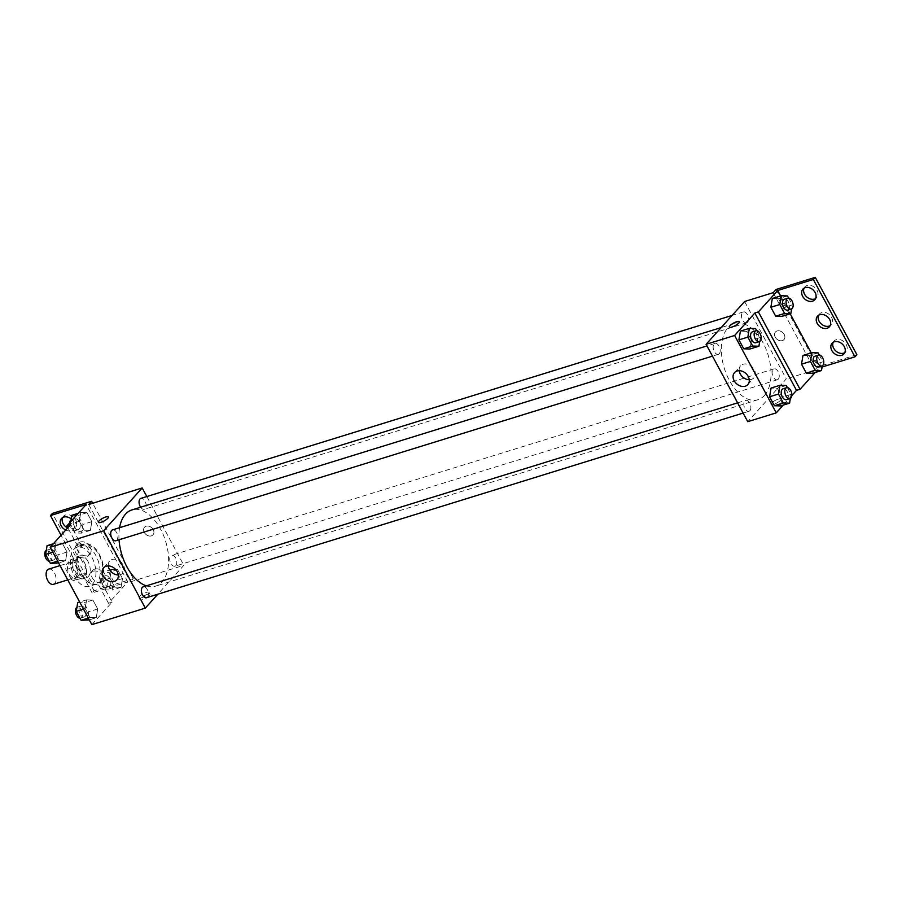 <?xml version="1.0" encoding="UTF-8"?>
<svg xmlns="http://www.w3.org/2000/svg" width="902" height="902" viewBox="0 0 902 902"><rect width="100%" height="100%" fill="white"/><g stroke="black" fill="none" stroke-linecap="round" stroke-linejoin="round"><path stroke-width="0.68" stroke-dasharray="4.51 3.38" d="M53.432 584.327A7.971 4.578 72.8 0 0 54.718 583.481A7.971 4.578 72.8 0 0 54.999 574.123A7.971 4.578 72.8 0 0 48.719 569.094M76.106 576.863A7.971 4.578 72.8 0 0 76.388 567.505A7.971 4.578 72.8 0 0 70.108 562.476A7.971 4.578 72.8 0 0 68.09 571.44A7.971 4.578 72.8 0 0 74.821 577.708A7.971 4.578 72.8 0 0 76.106 576.863M71.281 579.332L65.936 569.41A10.824 6.213 72.8 0 1 65.823 565.103L70.773 559.612A10.824 6.213 72.8 0 1 73.648 560.852L78.993 570.774A10.824 6.213 72.8 0 1 79.105 575.081L74.156 580.572A10.824 6.213 72.8 0 1 71.281 579.332L78.406 577.122L73.073 567.2L65.936 569.41M73.648 560.852L80.774 558.642L86.118 568.564L78.993 570.774M79.105 575.081L86.231 572.871L81.293 578.362L74.156 580.572M86.231 572.871A10.824 6.213 72.8 0 0 86.118 568.564M80.774 558.642A10.824 6.213 72.8 0 0 77.899 557.402L70.773 559.612M73.073 567.2A10.824 6.213 72.8 0 1 72.961 562.893L77.899 557.402M78.406 577.122A10.824 6.213 72.8 0 0 81.293 578.362M84.416 562.532A11.388 6.539 -107.2 0 1 82.961 578.768A11.388 6.539 -107.2 0 1 73.355 569.816A11.388 6.539 -107.2 0 1 76.23 557.008A11.388 6.539 -107.2 0 1 84.416 562.532M87.979 561.427A11.388 6.539 72.8 0 0 79.793 555.903A11.388 6.539 72.8 0 0 76.918 568.711A11.388 6.539 72.8 0 0 86.524 577.663A11.388 6.539 72.8 0 0 88.362 576.446A11.388 6.539 72.8 0 0 87.979 561.427M72.961 562.893L65.823 565.103M92.534 584.18A20.498 11.76 72.8 0 0 93.244 560.131A20.498 11.76 72.8 0 0 77.098 547.198A20.498 11.76 72.8 0 0 71.923 570.256A20.498 11.76 72.8 0 0 89.219 586.368A20.498 11.76 72.8 0 0 92.534 584.18M99.66 581.982A20.498 11.76 72.8 0 0 100.381 557.932A20.498 11.76 72.8 0 0 84.224 544.988A20.498 11.76 72.8 0 0 79.049 568.046A20.498 11.76 72.8 0 0 96.345 584.158A20.498 11.76 72.8 0 0 99.66 581.982M91.846 624.646L112.073 602.186L101.069 581.734A21.592 12.391 -107.2 0 0 100.472 556.545A21.592 12.391 -107.2 0 0 83.909 543.94A21.592 12.391 -107.2 0 0 81.439 545.27L70.424 524.829M96.243 617.723L89.986 617.532L85.183 608.602L86.626 599.853L92.883 600.044L97.698 608.974L96.243 617.723L89.986 617.532L85.183 608.602L86.626 599.853L92.883 600.044L97.698 608.974L96.243 617.723L89.275 619.877M65.587 560.785L59.329 560.604L54.526 551.674L55.969 542.925L62.227 543.105L67.041 552.047L65.587 560.785L59.329 560.604L54.526 551.674L55.969 542.925L62.227 543.105L67.041 552.047L65.587 560.785L58.619 562.949M147.432 594.328A5.694 1.511 -28.3 0 0 142.133 597.034A5.694 1.511 -28.3 0 0 140.013 599.706A5.694 1.511 -28.3 0 0 145.741 598.33A5.694 1.511 -28.3 0 0 150.036 594.305A5.694 1.511 -28.3 0 0 147.432 594.328M112.073 602.186L108.511 603.28L127.78 581.891L92.128 592.918L94.056 590.776L133.27 578.644L130.384 581.858L183.85 565.306L157.827 594.204M146.586 597.688A5.694 3.27 72.8 0 0 147.511 597.079A5.694 3.27 72.8 0 0 147.714 590.393A5.694 3.27 72.8 0 0 143.226 586.807M175.867 565.577A5.694 3.27 72.8 0 0 176.07 558.902A5.694 3.27 72.8 0 0 171.583 555.305A5.694 3.27 72.8 0 0 170.14 561.709A5.694 3.27 72.8 0 0 174.954 566.185A5.694 3.27 72.8 0 0 175.867 565.577M146.823 496.54L183.85 565.306M140.644 507.217A5.694 3.27 72.8 0 0 144.297 509.247A5.694 3.27 72.8 0 0 145.211 508.649A5.694 3.27 72.8 0 0 145.414 501.963A5.694 3.27 72.8 0 0 140.926 498.366M115.93 540.749A5.694 3.27 72.8 0 0 116.854 540.14A5.694 3.27 72.8 0 0 117.057 533.465A5.694 3.27 72.8 0 0 112.57 529.869M119.583 527.693A39.913 22.9 72.8 0 0 119.041 539.791M146.304 585.849A39.913 22.9 72.8 0 0 155.561 586.153A39.913 22.9 72.8 0 0 161.999 581.914A39.913 22.9 72.8 0 0 163.397 535.089A39.913 22.9 72.8 0 0 131.963 509.901M153.227 529.666A5.694 4.409 -138 0 0 144.534 527.23A5.694 4.409 -138 0 0 145.808 534.322A5.694 4.409 -138 0 0 153.002 534.852A5.694 4.409 -138 0 0 153.227 529.666A5.694 4.409 42 0 1 153.002 534.852A5.694 4.409 42 0 1 145.808 534.322A5.694 4.409 42 0 1 144.534 527.23A5.694 4.409 42 0 1 153.216 529.666M88.734 504.5L130.384 581.858M118.309 574.98A8.964 6.945 -138 0 0 122.976 573.074A8.964 6.945 -138 0 0 122.289 563.322A8.964 6.945 -138 0 0 112.22 559.465A8.964 6.945 -138 0 0 109.661 561.078A8.964 6.945 -138 0 0 108.251 565.926M146.383 592.377A5.694 1.511 151.7 0 1 148.988 592.355A5.694 1.511 151.7 0 1 144.692 596.38A5.694 1.511 151.7 0 1 138.964 597.755A5.694 1.511 151.7 0 1 141.084 595.083A5.694 1.511 151.7 0 1 146.383 592.377M98.363 522.348L98.363 522.348A5.694 1.511 -28.3 0 0 100.968 522.326A5.694 1.511 -28.3 0 0 106.267 519.62A5.694 1.511 -28.3 0 0 108.387 516.947L108.387 516.947M133.27 578.644L92.692 503.271M101.069 581.734L97.506 582.839A21.592 12.391 72.8 0 0 96.897 557.65A21.592 12.391 72.8 0 0 80.334 545.045A21.592 12.391 72.8 0 0 77.865 546.375L67.819 527.715M108.511 603.28L97.506 582.839M94.056 590.776L52.406 513.418M92.128 592.918L61.065 535.224M94.857 569.094A7.971 6.179 42 0 1 103.82 572.522A7.971 6.179 42 0 1 104.429 581.204A7.971 6.179 42 0 1 94.372 580.46A7.971 6.179 42 0 1 92.579 570.526A7.971 6.179 42 0 1 94.857 569.094M62.621 517.601A7.971 6.179 42 0 1 63.422 516.384A7.971 6.179 42 0 1 65.699 514.941A7.971 6.179 42 0 1 74.663 518.379A7.971 6.179 42 0 1 75.272 527.05A7.971 6.179 42 0 1 67.639 527.918M80.278 542.023A7.971 6.179 42 0 1 89.242 545.451A7.971 6.179 42 0 1 89.85 554.121A7.971 6.179 42 0 1 79.793 553.377A7.971 6.179 42 0 1 78 543.455A7.971 6.179 42 0 1 80.278 542.023M81.439 545.27L77.865 546.375M84.123 530.207L79.32 521.277L80.763 512.528L87.02 512.708L91.835 521.649L90.38 530.387L84.123 530.207L79.32 521.277L80.763 512.528L87.02 512.708L91.835 521.649L90.38 530.387L84.123 530.207L75.216 532.958L70.401 524.028L70.818 521.525M114.779 587.146L109.976 578.205L111.42 569.466L117.677 569.647L122.492 578.577L121.037 587.326L114.779 587.146L109.976 578.205L111.42 569.466L117.677 569.647L122.492 578.577L121.037 587.326L114.779 587.146L105.872 589.897L101.058 580.967L102.512 572.218L108.77 572.409L113.573 581.339L112.13 590.088L105.872 589.897M127.78 581.891L86.13 504.534M92.94 571.237A7.971 6.179 42 0 1 101.892 574.664A7.971 6.179 42 0 1 102.501 583.335A7.971 6.179 42 0 1 92.444 582.602A7.971 6.179 42 0 1 90.651 572.669A7.971 6.179 42 0 1 92.94 571.237M71.235 518.988A7.971 6.179 42 0 1 73.344 529.192A7.971 6.179 42 0 1 65.711 530.06M78.361 544.165A7.971 6.179 42 0 1 87.314 547.593A7.971 6.179 42 0 1 87.922 556.263A7.971 6.179 42 0 1 77.865 555.519A7.971 6.179 42 0 1 76.072 545.597A7.971 6.179 42 0 1 78.361 544.165M764.434 395.482A39.913 22.9 72.8 0 0 765.832 348.668A39.913 22.9 72.8 0 0 734.386 323.468A39.913 22.9 72.8 0 0 724.317 368.366A39.913 22.9 72.8 0 0 757.984 399.721A39.913 22.9 72.8 0 0 764.434 395.482M749.934 410.647A5.694 3.27 -107.2 0 1 749.021 411.256A5.694 3.27 -107.2 0 1 744.533 407.659A5.694 3.27 -107.2 0 1 744.736 400.973A5.694 3.27 -107.2 0 1 745.65 400.375A5.694 3.27 -107.2 0 1 750.137 403.972A5.694 3.27 -107.2 0 1 749.934 410.647M747.645 322.217A5.694 3.27 72.8 0 0 747.848 315.531A5.694 3.27 72.8 0 0 743.361 311.934A5.694 3.27 72.8 0 0 741.918 318.35A5.694 3.27 72.8 0 0 746.721 322.815A5.694 3.27 72.8 0 0 747.645 322.217M778.302 379.144A5.694 3.27 72.8 0 0 778.505 372.47A5.694 3.27 72.8 0 0 774.017 368.873A5.694 3.27 72.8 0 0 772.574 375.277A5.694 3.27 72.8 0 0 777.377 379.753A5.694 3.27 72.8 0 0 778.302 379.144M719.277 353.708A5.694 3.27 72.8 0 0 719.48 347.033A5.694 3.27 72.8 0 0 714.993 343.437A5.694 3.27 72.8 0 0 713.561 349.841A5.694 3.27 72.8 0 0 718.364 354.317A5.694 3.27 72.8 0 0 719.277 353.708M744.624 301.516L786.285 378.874L747.747 421.674M784.165 334.405A5.694 4.409 -138 0 0 775.483 331.97A5.694 4.409 -138 0 0 776.757 339.062A5.694 4.409 -138 0 0 783.951 339.592A5.694 4.409 -138 0 0 784.165 334.405A5.694 4.409 42 0 1 783.939 339.592A5.694 4.409 42 0 1 776.757 339.062A5.694 4.409 42 0 1 775.483 331.981A5.694 4.409 42 0 1 784.165 334.405M773.149 292.688L814.799 370.045L786.285 378.874M778.381 399.067A5.694 1.511 -28.3 0 0 773.082 401.773A5.694 1.511 -28.3 0 0 770.962 404.446A5.694 1.511 -28.3 0 0 776.69 403.081A5.694 1.511 -28.3 0 0 780.985 399.045A5.694 1.511 -28.3 0 0 778.381 399.067A5.694 1.511 151.7 0 1 780.985 399.045A5.694 1.511 151.7 0 1 776.69 403.07A5.694 1.511 151.7 0 1 770.962 404.446A5.694 1.511 151.7 0 1 773.082 401.773A5.694 1.511 151.7 0 1 778.381 399.067M856.9 354.712L817.686 366.843L814.799 370.045M815.137 372.526L819.332 367.881L822.083 367.024M791.843 395.55L783.218 405.133M746.642 331.305L740.384 331.124L746.642 331.305L751.456 340.234L746.642 331.305L755.56 328.553M750.002 348.984L751.456 340.234L750.002 348.984M780.658 405.923L782.113 397.173L777.298 388.243L771.041 388.052L777.298 388.243L782.113 397.173L780.658 405.923M729.312 327.088L729.312 327.099A5.694 1.511 -28.3 0 0 729.312 327.099A5.694 1.511 -28.3 0 0 731.917 327.065A5.694 1.511 -28.3 0 0 737.216 324.37A5.694 1.511 -28.3 0 0 739.336 321.698A5.694 1.511 -28.3 0 0 739.336 321.687L739.336 321.698M749.258 379.731A8.964 6.945 -138 0 0 753.925 377.814A8.964 6.945 -138 0 0 753.238 368.072A8.964 6.945 -138 0 0 743.169 364.216A8.964 6.945 -138 0 0 740.61 365.829A8.964 6.945 -138 0 0 739.2 370.677M818.655 315.215A7.971 6.179 42 0 1 819.456 313.997A7.971 6.179 42 0 1 821.733 312.566A7.971 6.179 42 0 1 830.686 315.993A7.971 6.179 42 0 1 831.306 324.675A7.971 6.179 42 0 1 830.178 325.599M804.077 288.144A7.971 6.179 42 0 1 804.877 286.926A7.971 6.179 42 0 1 814.934 287.67A7.971 6.179 42 0 1 816.727 297.592A7.971 6.179 42 0 1 815.6 298.517M833.234 342.298A7.971 6.179 42 0 1 834.034 341.08A7.971 6.179 42 0 1 844.092 341.824A7.971 6.179 42 0 1 845.884 351.746A7.971 6.179 42 0 1 844.757 352.671M776.036 289.486L817.686 366.843M814.032 364.577L809.229 355.636L802.972 355.456L809.229 355.636L814.032 364.577L812.589 373.315L814.032 364.577L822.951 361.815L822.286 365.817M783.376 307.638L778.573 298.709L772.315 298.517L778.573 298.709L783.376 307.638L781.933 316.388L783.376 307.638L792.294 304.876L791.629 308.879M780.602 295.957L790.22 313.817M811.259 352.885L819.332 367.881M787.356 387.601L791.02 394.422L790.355 398.425M786.443 399.665A5.694 3.27 72.8 0 0 787.367 399.067A5.694 3.27 72.8 0 0 787.57 392.381A5.694 3.27 72.8 0 0 783.083 388.785M786.217 385.481L777.298 388.243M791.02 394.422L782.113 397.173M756.699 330.673L760.363 337.483L759.698 341.486M755.797 342.737A5.694 3.27 72.8 0 0 756.71 342.129A5.694 3.27 72.8 0 0 756.913 335.454A5.694 3.27 72.8 0 0 752.426 331.857M760.363 337.483L751.456 340.234M819.287 355.005L822.951 361.815M818.373 367.069A5.694 3.27 72.8 0 0 819.298 366.46A5.694 3.27 72.8 0 0 819.49 359.785A5.694 3.27 72.8 0 0 815.002 356.189M818.137 352.885L809.229 355.636M788.63 298.066L792.294 304.876M787.717 310.13A5.694 3.27 72.8 0 0 788.641 309.533A5.694 3.27 72.8 0 0 788.833 302.846A5.694 3.27 72.8 0 0 784.345 299.25M787.48 295.946L778.573 298.709M77.719 602.615L83.976 602.807L88.779 611.736L87.336 620.486M85.126 616.382A5.694 3.27 72.8 0 0 85.329 609.707A5.694 3.27 72.8 0 0 80.842 606.11A5.694 3.27 72.8 0 0 79.399 612.514A5.694 3.27 72.8 0 0 84.213 616.991A5.694 3.27 72.8 0 0 85.126 616.382M86.626 599.853L79.658 602.017M92.883 600.044L83.976 602.807M97.698 608.974L88.779 611.736M89.986 617.532L88.295 618.062M85.183 608.602L83.491 609.132M79.928 618.174A5.694 3.27 72.8 0 0 80.639 618.096A5.694 3.27 72.8 0 0 81.563 617.487A5.694 3.27 72.8 0 0 81.766 610.801A5.694 3.27 72.8 0 0 77.279 607.215A5.694 3.27 72.8 0 0 76.929 607.362M47.062 545.676L53.319 545.868L58.123 554.798L56.679 563.547M54.47 559.443A5.694 3.27 72.8 0 0 54.672 552.768A5.694 3.27 72.8 0 0 50.185 549.171A5.694 3.27 72.8 0 0 48.742 555.576A5.694 3.27 72.8 0 0 53.556 560.052A5.694 3.27 72.8 0 0 54.47 559.443M55.969 542.925L53.421 543.714M62.227 543.105L53.319 545.868M67.041 552.047L58.123 554.798M59.329 560.604L57.638 561.123M54.526 551.674L52.835 552.193M49.272 561.236A5.694 3.27 72.8 0 0 49.982 561.157A5.694 3.27 72.8 0 0 50.907 560.548A5.694 3.27 72.8 0 0 51.11 553.873A5.694 3.27 72.8 0 0 46.622 550.276A5.694 3.27 72.8 0 0 46.273 550.423M109.92 585.984A5.694 3.27 72.8 0 0 110.123 579.309A5.694 3.27 72.8 0 0 105.635 575.713A5.694 3.27 72.8 0 0 104.204 582.117A5.694 3.27 72.8 0 0 109.007 586.593A5.694 3.27 72.8 0 0 109.92 585.984M111.42 569.466L102.512 572.218M117.677 569.647L108.77 572.409M122.492 578.577L113.573 581.339M121.037 587.326L112.13 590.088M109.976 578.205L101.058 580.967M106.357 587.089A5.694 3.27 72.8 0 0 106.56 580.414A5.694 3.27 72.8 0 0 102.073 576.818A5.694 3.27 72.8 0 0 100.629 583.222A5.694 3.27 72.8 0 0 105.444 587.698A5.694 3.27 72.8 0 0 106.357 587.089M71.856 515.29L78.113 515.47L82.928 524.4L81.473 533.15L75.216 532.958M79.263 529.057A5.694 3.27 72.8 0 0 79.466 522.371A5.694 3.27 72.8 0 0 74.979 518.774A5.694 3.27 72.8 0 0 73.547 525.178A5.694 3.27 72.8 0 0 78.35 529.654A5.694 3.27 72.8 0 0 79.263 529.057M80.763 512.528L78.215 513.317M87.02 512.708L78.113 515.47M91.835 521.649L82.928 524.4M90.38 530.387L81.473 533.15M79.32 521.277L70.401 524.028M69.589 522.901A5.694 3.27 72.8 0 0 71.078 528.651A5.694 3.27 72.8 0 0 74.787 530.759A5.694 3.27 72.8 0 0 75.7 530.15A5.694 3.27 72.8 0 0 75.903 523.476A5.694 3.27 72.8 0 0 71.416 519.879A5.694 3.27 72.8 0 0 71.066 520.026M67.751 579.896L74.821 577.708M60.039 565.588L70.108 562.476M79.793 555.903L76.23 557.008M86.524 577.663L82.961 578.768M84.224 544.988L77.098 547.198M96.345 584.158L89.219 586.368M116.888 579.828L122.976 573.074M103.572 567.843L109.661 561.078M150.036 594.305L148.988 592.355M140.013 599.706L138.964 597.755M83.909 543.94L80.334 545.045M87.922 556.263L89.85 554.121M76.072 545.597L78 543.455M73.344 529.192L75.272 527.05M61.494 518.515L63.422 516.384M102.501 583.335L104.429 581.204M90.651 572.669L92.579 570.526M734.386 323.468L721.183 327.561M757.984 399.721L155.561 586.153M743.124 413.082L749.021 411.256M737.622 402.856L745.65 400.375M743.361 311.934L732.12 315.418M746.721 322.815L144.297 509.247M774.017 368.873L171.583 555.305M777.377 379.753L174.954 566.185M714.993 343.437L706.965 345.928M718.364 354.317L712.467 356.143M747.837 384.579L753.925 377.814M734.521 372.594L740.61 365.829M843.956 353.888L845.884 351.746M832.106 343.222L834.034 341.08M814.799 299.735L816.727 297.592M802.949 289.068L804.877 286.926M829.378 326.817L831.306 324.675M817.528 316.14L819.456 313.997M80.842 606.11L77.279 607.215M84.213 616.991L80.639 618.096M50.185 549.171L46.622 550.276M53.556 560.052L49.982 561.157M105.635 575.713L102.073 576.818M109.007 586.593L105.444 587.698M74.979 518.774L71.416 519.879M78.35 529.654L74.787 530.759"/><path stroke-width="1.35" d="M60.039 565.588L48.719 569.094A7.971 4.578 72.8 0 0 46.701 578.058A7.971 4.578 72.8 0 0 53.432 584.327L67.751 579.896M157.827 594.204L145.312 608.106L91.846 624.646L50.196 547.288L70.424 524.829L66.861 525.934L86.13 504.534L50.478 515.561L52.406 513.418L91.621 501.286L88.734 504.5L142.2 487.948L146.823 496.54M737.622 402.856L143.226 586.807A5.694 3.27 72.8 0 0 141.783 593.212A5.694 3.27 72.8 0 0 146.586 597.688L743.124 413.082M145.312 608.106L103.662 530.748L142.2 487.948M732.12 315.418L140.926 498.366A5.694 3.27 72.8 0 0 140.644 507.217M706.965 345.928L112.57 529.869A5.694 3.27 72.8 0 0 111.126 536.273A5.694 3.27 72.8 0 0 115.93 540.749L712.467 356.143M721.183 327.561L131.963 509.901A39.913 22.9 72.8 0 0 125.513 514.14A39.913 22.9 72.8 0 0 119.583 527.693M119.041 539.791A39.913 22.9 72.8 0 0 146.304 585.849M106.132 566.231A8.964 6.945 42 0 1 116.2 570.087A8.964 6.945 42 0 1 116.888 579.828A8.964 6.945 42 0 1 105.59 578.994A8.964 6.945 42 0 1 103.572 567.843A8.964 6.945 42 0 1 106.132 566.231M103.662 530.748L50.196 547.288M100.968 522.326A5.694 1.511 151.7 0 1 98.363 522.348A5.694 1.511 151.7 0 1 102.659 518.312A5.694 1.511 151.7 0 1 108.387 516.947A5.694 1.511 151.7 0 1 106.267 519.62A5.694 1.511 151.7 0 1 100.968 522.326M108.251 565.926A8.964 6.945 -138 0 0 118.309 574.98M108.387 516.947A5.694 1.511 -28.3 0 0 102.659 518.323A5.694 1.511 -28.3 0 0 98.363 522.348M92.692 503.271L91.621 501.286M61.065 535.224L50.478 515.561M67.639 527.918A7.971 6.179 42 0 1 62.621 517.601M67.819 527.715L66.861 525.934M65.711 530.06A7.971 6.179 42 0 1 61.494 518.515A7.971 6.179 42 0 1 63.783 517.083A7.971 6.179 42 0 1 71.235 518.988M783.218 405.133L776.261 412.845L747.747 421.674L706.097 344.316L744.624 301.516L773.149 292.688L776.036 289.486L815.25 277.354L856.9 354.712L854.972 356.842L822.083 367.024M776.261 412.845L734.611 335.488L754.839 313.028L796.5 390.374L800.063 389.281L815.137 372.526M796.5 390.374L791.843 395.55M740.384 331.124L738.941 339.862L743.744 348.803L750.002 348.984L743.744 348.803L738.941 339.862L740.384 331.124L749.303 328.362L755.56 328.553L756.699 330.673M774.401 405.731L780.658 405.923L774.401 405.731L769.598 396.801L774.401 405.731L783.319 402.98L778.505 394.039L779.959 385.301L786.217 385.481L787.356 387.601M771.041 388.052L769.598 396.801L771.041 388.052L779.959 385.301M737.081 370.981A8.964 6.945 42 0 1 747.149 374.826A8.964 6.945 42 0 1 747.837 384.579A8.964 6.945 42 0 1 736.539 383.745A8.964 6.945 42 0 1 734.521 372.594A8.964 6.945 42 0 1 737.081 370.981M734.611 335.488L706.097 344.316M731.917 327.065A5.694 1.511 151.7 0 1 729.312 327.088A5.694 1.511 151.7 0 1 733.608 323.063A5.694 1.511 151.7 0 1 739.336 321.687A5.694 1.511 151.7 0 1 737.216 324.359A5.694 1.511 151.7 0 1 731.917 327.065M754.839 313.028L758.402 311.923L777.671 290.523L813.322 279.485L815.25 277.354M739.336 321.687A5.694 1.511 -28.3 0 0 733.608 323.063A5.694 1.511 -28.3 0 0 729.312 327.088M739.2 370.677A8.964 6.945 -138 0 0 749.258 379.731M813.322 279.485L854.972 356.842M830.178 325.599A7.971 6.179 42 0 1 821.248 323.931A7.971 6.179 42 0 1 818.655 315.215M815.6 298.517A7.971 6.179 42 0 1 814.45 299.036A7.971 6.179 42 0 1 806.106 296.307A7.971 6.179 42 0 1 804.077 288.144M844.757 352.671A7.971 6.179 42 0 1 843.607 353.178A7.971 6.179 42 0 1 835.263 350.45A7.971 6.179 42 0 1 833.234 342.298M758.402 311.923L800.063 389.281M806.332 373.135L812.589 373.315L806.332 373.135L801.517 364.194L806.332 373.135L815.239 370.372L810.436 361.443L811.879 352.693L818.137 352.885L819.287 355.005M802.972 355.456L801.517 364.194L802.972 355.456L811.879 352.693M775.675 316.196L781.933 316.388L775.675 316.196L770.86 307.266L775.675 316.196L784.582 313.434L779.779 304.504L781.222 295.766L787.48 295.946L788.63 298.066M772.315 298.517L770.86 307.266L772.315 298.517L781.222 295.766M777.671 290.523L780.602 295.957M790.22 313.817L811.259 352.885M819.805 314.708A7.971 6.179 42 0 1 828.758 318.135A7.971 6.179 42 0 1 829.378 326.817A7.971 6.179 42 0 1 819.32 326.073A7.971 6.179 42 0 1 817.528 316.14A7.971 6.179 42 0 1 819.805 314.708M812.522 301.167A7.971 6.179 42 0 1 803.569 297.739A7.971 6.179 42 0 1 802.949 289.068A7.971 6.179 42 0 1 813.006 289.813A7.971 6.179 42 0 1 814.799 299.735A7.971 6.179 42 0 1 812.522 301.167M841.679 355.32A7.971 6.179 42 0 1 832.726 351.893A7.971 6.179 42 0 1 832.106 343.222A7.971 6.179 42 0 1 842.164 343.955A7.971 6.179 42 0 1 843.956 353.888A7.971 6.179 42 0 1 841.679 355.32M790.355 398.425L789.577 403.16L783.319 402.98M786.645 387.691L783.083 388.785A5.694 3.27 72.8 0 0 781.639 395.2A5.694 3.27 72.8 0 0 786.443 399.665L790.017 398.571A5.694 3.27 72.8 0 0 790.93 397.962A5.694 3.27 72.8 0 0 791.133 391.276A5.694 3.27 72.8 0 0 786.645 387.691A5.694 3.27 72.8 0 0 785.202 394.095A5.694 3.27 72.8 0 0 790.017 398.571M789.577 403.16L780.658 405.923M778.505 394.039L769.598 396.801M759.698 341.486L758.92 346.233L752.663 346.041L747.848 337.111L749.303 328.362M755.989 330.752L752.426 331.857A5.694 3.27 72.8 0 0 750.983 338.261A5.694 3.27 72.8 0 0 755.797 342.737L759.36 341.632A5.694 3.27 72.8 0 0 760.273 341.024A5.694 3.27 72.8 0 0 760.476 334.349A5.694 3.27 72.8 0 0 755.989 330.752A5.694 3.27 72.8 0 0 754.557 337.156A5.694 3.27 72.8 0 0 759.36 341.632M758.92 346.233L750.002 348.984M752.663 346.041L743.744 348.803M747.848 337.111L738.941 339.862M822.286 365.817L821.496 370.564L815.239 370.372M818.576 355.084L815.002 356.189A5.694 3.27 72.8 0 0 813.57 362.593A5.694 3.27 72.8 0 0 818.373 367.069L821.936 365.964A5.694 3.27 72.8 0 0 822.861 365.355A5.694 3.27 72.8 0 0 823.052 358.68A5.694 3.27 72.8 0 0 818.576 355.084A5.694 3.27 72.8 0 0 817.133 361.488A5.694 3.27 72.8 0 0 821.936 365.964M821.496 370.564L812.589 373.315M810.436 361.443L801.517 364.194M791.629 308.879L790.84 313.625L784.582 313.434M787.92 298.145L784.345 299.25A5.694 3.27 72.8 0 0 782.913 305.654A5.694 3.27 72.8 0 0 787.717 310.13L791.279 309.025A5.694 3.27 72.8 0 0 792.204 308.428A5.694 3.27 72.8 0 0 792.407 301.742A5.694 3.27 72.8 0 0 787.92 298.145A5.694 3.27 72.8 0 0 786.476 304.56A5.694 3.27 72.8 0 0 791.279 309.025M790.84 313.625L781.933 316.388M779.779 304.504L770.86 307.266M89.275 619.877L81.079 620.294L76.264 611.364L77.719 602.615L79.658 602.017M88.295 618.062L81.079 620.294M83.491 609.132L76.264 611.364M76.929 607.362A5.694 3.27 72.8 0 0 75.757 613.337A5.694 3.27 72.8 0 0 79.928 618.174M58.619 562.949L50.422 563.355L45.607 554.426L47.062 545.676L53.421 543.714M57.638 561.123L50.422 563.355M52.835 552.193L45.607 554.426M46.273 550.423A5.694 3.27 72.8 0 0 45.1 556.41A5.694 3.27 72.8 0 0 49.272 561.236M70.818 521.525L71.856 515.29L78.215 513.317M71.066 520.026A5.694 3.27 72.8 0 0 69.589 522.901"/></g></svg>
